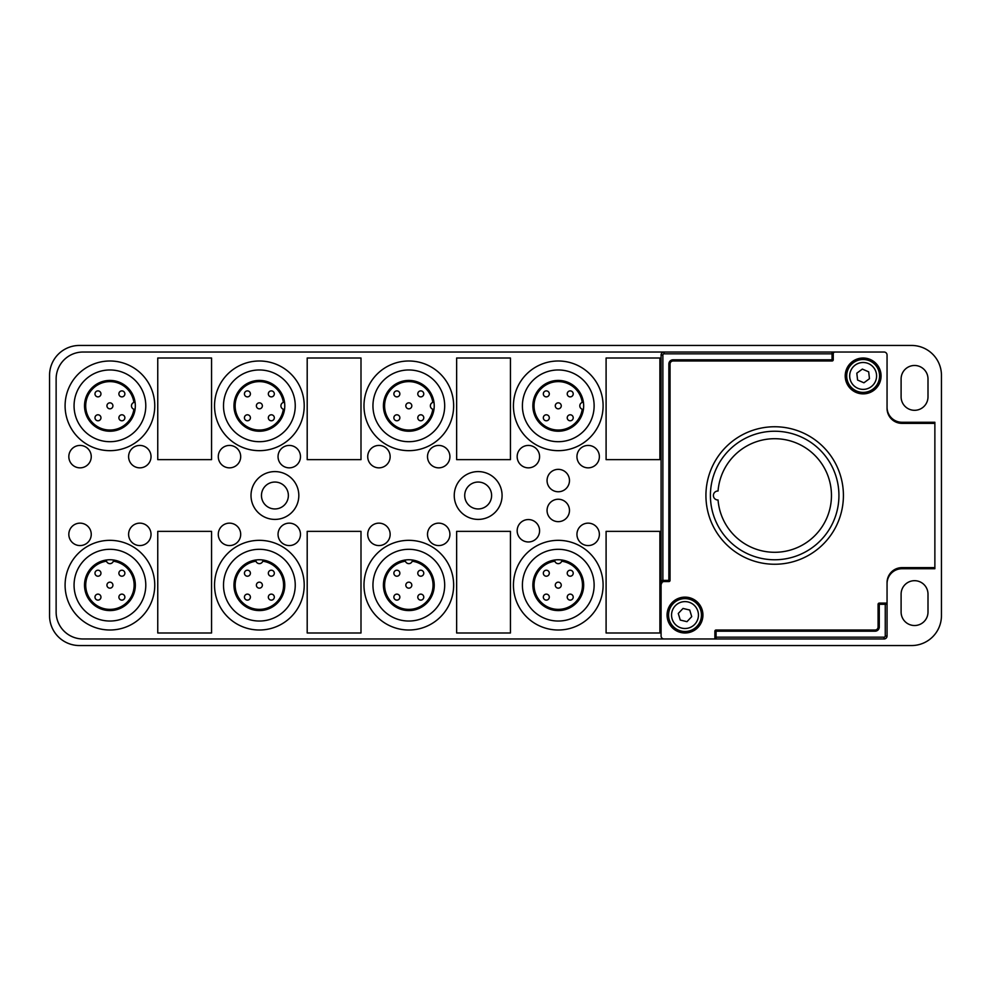 <?xml version="1.0" encoding="UTF-8"?>
<svg xmlns="http://www.w3.org/2000/svg" width="991" height="991" viewBox="0 0 991 991"><rect width="100%" height="100%" fill="white"/><g stroke="black" fill="none" stroke-linecap="round" stroke-linejoin="round"><path stroke-width="1.49" d="M106.334 560.064L106.334 560.014A3.592 3.592 0 0 1 106.334 560.014A25.407 25.407 0 0 1 113.519 560.014L113.333 561.203A3.592 3.592 0 0 1 106.52 561.203L106.334 560.064A3.592 3.592 0 0 0 106.52 561.203A24.205 24.205 0 0 0 94.058 603.445A24.205 24.205 0 0 0 132.608 576.7A24.205 24.205 0 0 0 113.333 561.203A3.592 3.592 0 0 0 113.519 560.064A25.407 25.407 0 0 1 135.333 585.173A25.407 25.407 0 0 1 86.812 595.715A25.407 25.407 0 0 1 106.334 560.014A25.407 25.407 0 0 0 84.582 586.969A25.407 25.407 0 0 0 129.115 601.822A25.407 25.407 0 0 0 113.519 560.014L113.519 560.064M135.036 402.247L135.073 402.247A25.407 25.407 0 0 1 109.927 431.234A25.407 25.407 0 0 1 99.385 382.712A25.407 25.407 0 0 1 135.073 402.247A25.407 25.407 0 0 0 108.13 380.494A25.407 25.407 0 0 0 93.278 425.015A25.407 25.407 0 0 0 135.073 409.419L133.896 409.233A3.592 3.592 0 0 1 133.896 402.433L135.036 402.247A3.592 3.592 0 0 1 135.049 402.247A3.592 3.592 0 0 0 133.896 402.433A24.205 24.205 0 0 0 91.643 389.959A24.205 24.205 0 0 0 118.4 428.508A24.205 24.205 0 0 0 133.896 409.233A3.592 3.592 0 0 0 135.036 409.419M255.789 560.064L255.789 560.014A3.592 3.592 0 0 1 255.789 560.014A25.407 25.407 0 0 1 262.962 560.014L262.776 561.203A3.592 3.592 0 0 1 255.975 561.203L255.789 560.064A3.592 3.592 0 0 0 255.975 561.203A24.205 24.205 0 0 0 243.501 603.445A24.205 24.205 0 0 0 282.051 576.7A24.205 24.205 0 0 0 262.776 561.203A3.592 3.592 0 0 0 262.962 560.064A25.407 25.407 0 0 1 284.776 585.173A25.407 25.407 0 0 1 236.254 595.715A25.407 25.407 0 0 1 255.789 560.014A25.407 25.407 0 0 0 234.037 586.969A25.407 25.407 0 0 0 278.558 601.822A25.407 25.407 0 0 0 262.962 560.014L262.962 560.064M284.479 402.247L284.528 402.247A3.592 3.592 0 0 1 284.528 402.247A25.407 25.407 0 0 1 259.369 431.234A25.407 25.407 0 0 1 248.828 382.712A25.407 25.407 0 0 1 284.528 402.247A25.407 25.407 0 0 0 257.573 380.494A25.407 25.407 0 0 0 242.721 425.015A25.407 25.407 0 0 0 284.528 409.419L283.339 409.233A3.592 3.592 0 0 1 283.339 402.433L284.479 402.247A3.592 3.592 0 0 1 284.491 402.247A3.592 3.592 0 0 0 283.339 402.433A24.205 24.205 0 0 0 241.086 389.959A24.205 24.205 0 0 0 267.843 428.508A24.205 24.205 0 0 0 283.339 409.233A3.592 3.592 0 0 0 284.479 409.419M405.232 560.064L405.232 560.014A3.592 3.592 0 0 1 405.232 560.014A25.407 25.407 0 0 1 412.405 560.014L412.219 561.203A3.592 3.592 0 0 1 405.418 561.203L405.232 560.064A3.592 3.592 0 0 0 405.418 561.203A24.205 24.205 0 0 0 392.944 603.445A24.205 24.205 0 0 0 431.506 576.7A24.205 24.205 0 0 0 412.219 561.203A3.592 3.592 0 0 0 412.405 560.064A25.407 25.407 0 0 1 434.231 585.173A25.407 25.407 0 0 1 385.71 595.715A25.407 25.407 0 0 1 405.232 560.014A25.407 25.407 0 0 0 383.48 586.969A25.407 25.407 0 0 0 428.001 601.822A25.407 25.407 0 0 0 412.405 560.014L412.405 560.064M561.86 560.014A25.407 25.407 0 0 1 577.456 601.822A25.407 25.407 0 0 1 558.267 610.58A25.407 25.407 0 0 0 583.674 585.173A25.407 25.407 0 0 0 561.86 560.014L561.86 560.064A3.592 3.592 0 0 1 561.674 561.203A24.205 24.205 0 0 1 576.551 601.042A24.205 24.205 0 0 1 542.399 603.445A24.205 24.205 0 0 1 554.861 561.203A3.592 3.592 0 0 1 554.675 560.064L554.687 560.014A25.407 25.407 0 0 1 561.86 560.014L561.674 561.203A3.592 3.592 0 0 1 554.861 561.203L554.675 560.064A3.592 3.592 0 0 1 554.675 560.051A3.592 3.592 0 0 1 554.687 560.014A25.407 25.407 0 0 0 535.152 595.715A25.407 25.407 0 0 0 558.267 610.58A25.407 25.407 0 0 1 532.923 586.969A25.407 25.407 0 0 1 554.687 560.014M433.922 402.247L433.971 402.247A25.407 25.407 0 0 1 408.825 431.234A25.407 25.407 0 0 1 398.283 382.712A25.407 25.407 0 0 1 433.971 402.247A3.592 3.592 0 0 0 433.959 402.247A3.592 3.592 0 0 1 433.947 402.247L432.794 402.433A3.592 3.592 0 0 1 433.922 402.247M433.922 409.419L432.794 409.233A3.592 3.592 0 0 1 432.794 402.433A24.205 24.205 0 0 0 390.541 389.959A24.205 24.205 0 0 0 417.298 428.508A24.205 24.205 0 0 0 432.794 409.233A3.592 3.592 0 0 0 433.922 409.419L433.971 409.419A25.407 25.407 0 0 1 392.163 425.015A25.407 25.407 0 0 1 407.028 380.494A25.407 25.407 0 0 1 433.971 402.247M583.377 402.247L583.414 402.247A3.592 3.592 0 0 1 583.389 402.247L583.414 402.247A25.407 25.407 0 0 1 583.414 409.419L582.237 409.233A3.592 3.592 0 0 1 582.237 402.433L583.377 402.247A3.592 3.592 0 0 0 582.237 402.433A24.205 24.205 0 0 0 539.984 389.959A24.205 24.205 0 0 0 566.741 428.508A24.205 24.205 0 0 0 582.237 409.233A3.592 3.592 0 0 0 583.377 409.419A25.407 25.407 0 0 1 558.267 431.234A25.407 25.407 0 0 1 547.726 382.712A25.407 25.407 0 0 1 583.414 402.247A25.407 25.407 0 0 0 556.471 380.494A25.407 25.407 0 0 0 541.619 425.015A25.407 25.407 0 0 0 583.414 409.419L583.377 409.419M502.078 495.5A23.908 23.908 0 0 1 478.17 519.408A23.908 23.908 0 0 1 454.25 495.5A23.908 23.908 0 0 1 478.17 471.592A23.908 23.908 0 0 1 502.078 495.5M478.17 508.953A13.453 13.453 0 0 0 491.61 495.5A13.453 13.453 0 0 0 478.17 482.047A13.453 13.453 0 0 0 464.717 495.5A13.453 13.453 0 0 0 478.17 508.953M298.824 495.5A23.908 23.908 0 0 1 274.916 519.408A23.908 23.908 0 0 1 251.008 495.5A23.908 23.908 0 0 1 274.916 471.592A23.908 23.908 0 0 1 298.824 495.5M274.916 508.953A13.453 13.453 0 0 0 288.369 495.5A13.453 13.453 0 0 0 274.916 482.047A13.453 13.453 0 0 0 261.463 495.5A13.453 13.453 0 0 0 274.916 508.953M558.267 360.997A44.83 44.83 0 0 1 603.098 405.827A44.83 44.83 0 0 1 558.267 450.67A44.83 44.83 0 0 1 513.437 405.827A44.83 44.83 0 0 1 558.267 360.997M558.267 441.701A35.862 35.862 0 0 0 594.129 405.827A35.862 35.862 0 0 0 558.267 369.965A35.862 35.862 0 0 0 522.406 405.827A35.862 35.862 0 0 0 558.267 441.701M408.825 360.997A44.83 44.83 0 0 1 453.655 405.827A44.83 44.83 0 0 1 408.825 450.67A44.83 44.83 0 0 1 363.982 405.827A44.83 44.83 0 0 1 408.825 360.997M408.825 441.701A35.862 35.862 0 0 0 444.686 405.827A35.862 35.862 0 0 0 408.825 369.965A35.862 35.862 0 0 0 372.95 405.827A35.862 35.862 0 0 0 408.825 441.701M109.927 540.33A44.83 44.83 0 0 1 154.757 585.173A44.83 44.83 0 0 1 109.927 630.003A44.83 44.83 0 0 1 65.096 585.173A44.83 44.83 0 0 1 109.927 540.33M109.927 621.035A35.862 35.862 0 0 0 145.788 585.173A35.862 35.862 0 0 0 109.927 549.299A35.862 35.862 0 0 0 74.065 585.173A35.862 35.862 0 0 0 109.927 621.035M259.369 540.33A44.83 44.83 0 0 1 304.212 585.173A44.83 44.83 0 0 1 259.369 630.003A44.83 44.83 0 0 1 214.539 585.173A44.83 44.83 0 0 1 259.369 540.33M259.369 621.035A35.862 35.862 0 0 0 295.244 585.173A35.862 35.862 0 0 0 259.369 549.299A35.862 35.862 0 0 0 223.508 585.173A35.862 35.862 0 0 0 259.369 621.035M109.927 360.997A44.83 44.83 0 0 1 154.757 405.827A44.83 44.83 0 0 1 109.927 450.67A44.83 44.83 0 0 1 65.096 405.827A44.83 44.83 0 0 1 109.927 360.997M109.927 441.701A35.862 35.862 0 0 0 145.788 405.827A35.862 35.862 0 0 0 109.927 369.965A35.862 35.862 0 0 0 74.065 405.827A35.862 35.862 0 0 0 109.927 441.701M259.369 360.997A44.83 44.83 0 0 1 304.212 405.827A44.83 44.83 0 0 1 259.369 450.67A44.83 44.83 0 0 1 214.539 405.827A44.83 44.83 0 0 1 259.369 360.997M259.369 441.701A35.862 35.862 0 0 0 295.244 405.827A35.862 35.862 0 0 0 259.369 369.965A35.862 35.862 0 0 0 223.508 405.827A35.862 35.862 0 0 0 259.369 441.701M558.267 540.33A44.83 44.83 0 0 1 603.098 585.173A44.83 44.83 0 0 1 558.267 630.003A44.83 44.83 0 0 1 513.437 585.173A44.83 44.83 0 0 1 558.267 540.33M558.267 621.035A35.862 35.862 0 0 0 594.129 585.173A35.862 35.862 0 0 0 558.267 549.299A35.862 35.862 0 0 0 522.406 585.173A35.862 35.862 0 0 0 558.267 621.035M408.825 540.33A44.83 44.83 0 0 1 453.655 585.173A44.83 44.83 0 0 1 408.825 630.003A44.83 44.83 0 0 1 363.982 585.173A44.83 44.83 0 0 1 408.825 540.33M408.825 621.035A35.862 35.862 0 0 0 444.686 585.173A35.862 35.862 0 0 0 408.825 549.299A35.862 35.862 0 0 0 372.95 585.173A35.862 35.862 0 0 0 408.825 621.035M668.863 581.581A1.202 1.202 0 0 0 670.052 580.392L670.052 363.982A2.985 2.985 0 0 1 673.038 360.997L832.056 360.997A1.202 1.202 0 0 0 833.245 359.807L833.245 353.824A1.796 1.796 0 0 1 835.041 352.028L83.021 352.028A26.906 26.906 0 0 0 56.128 378.934L56.128 612.066A26.906 26.906 0 0 0 83.021 638.972L664.081 638.972A2.985 2.985 0 0 1 661.084 635.974L661.084 584.566A2.985 2.985 0 0 1 664.081 581.581L668.863 581.581L668.863 580.392L664.081 580.392L664.081 581.581M588.159 545.57A11.211 11.211 0 0 1 576.948 534.36A11.211 11.211 0 0 1 588.159 523.149A11.211 11.211 0 0 1 599.369 534.36A11.211 11.211 0 0 1 588.159 545.57M528.376 541.966A11.211 11.211 0 0 1 517.166 530.755A11.211 11.211 0 0 1 528.376 519.557A11.211 11.211 0 0 1 539.587 530.755A11.211 11.211 0 0 1 528.376 541.966M558.267 521.65A11.211 11.211 0 0 1 547.057 510.439A11.211 11.211 0 0 1 558.267 499.241A11.211 11.211 0 0 1 569.478 510.439A11.211 11.211 0 0 1 558.267 521.65M558.267 491.759A11.211 11.211 0 0 1 547.057 480.561A11.211 11.211 0 0 1 558.267 469.35A11.211 11.211 0 0 1 569.478 480.561A11.211 11.211 0 0 1 558.267 491.759M588.159 467.851A11.211 11.211 0 0 1 576.948 456.64A11.211 11.211 0 0 1 588.159 445.43A11.211 11.211 0 0 1 599.369 456.64A11.211 11.211 0 0 1 588.159 467.851M528.376 467.851A11.211 11.211 0 0 1 517.166 456.64A11.211 11.211 0 0 1 528.376 445.43A11.211 11.211 0 0 1 539.587 456.64A11.211 11.211 0 0 1 528.376 467.851M438.716 545.57A11.211 11.211 0 0 1 427.505 534.36A11.211 11.211 0 0 1 438.716 523.149A11.211 11.211 0 0 1 449.914 534.36A11.211 11.211 0 0 1 438.716 545.57M378.934 545.57A11.211 11.211 0 0 1 367.723 534.36A11.211 11.211 0 0 1 378.934 523.149A11.211 11.211 0 0 1 390.144 534.36A11.211 11.211 0 0 1 378.934 545.57M438.716 467.851A11.211 11.211 0 0 1 427.505 456.64A11.211 11.211 0 0 1 438.716 445.43A11.211 11.211 0 0 1 449.914 456.64A11.211 11.211 0 0 1 438.716 467.851M378.934 467.851A11.211 11.211 0 0 1 367.723 456.64A11.211 11.211 0 0 1 378.934 445.43A11.211 11.211 0 0 1 390.144 456.64A11.211 11.211 0 0 1 378.934 467.851M289.261 545.57A11.211 11.211 0 0 1 278.05 534.36A11.211 11.211 0 0 1 289.261 523.149A11.211 11.211 0 0 1 300.471 534.36A11.211 11.211 0 0 1 289.261 545.57M229.478 545.57A11.211 11.211 0 0 1 218.28 534.36A11.211 11.211 0 0 1 229.478 523.149A11.211 11.211 0 0 1 240.689 534.36A11.211 11.211 0 0 1 229.478 545.57M229.478 467.851A11.211 11.211 0 0 1 218.28 456.64A11.211 11.211 0 0 1 229.478 445.43A11.211 11.211 0 0 1 240.689 456.64A11.211 11.211 0 0 1 229.478 467.851M289.261 467.851A11.211 11.211 0 0 1 278.05 456.64A11.211 11.211 0 0 1 289.261 445.43A11.211 11.211 0 0 1 300.471 456.64A11.211 11.211 0 0 1 289.261 467.851M139.818 467.851A11.211 11.211 0 0 1 128.607 456.64A11.211 11.211 0 0 1 139.818 445.43A11.211 11.211 0 0 1 151.028 456.64A11.211 11.211 0 0 1 139.818 467.851M139.818 545.57A11.211 11.211 0 0 1 128.607 534.36A11.211 11.211 0 0 1 139.818 523.149A11.211 11.211 0 0 1 151.028 534.36A11.211 11.211 0 0 1 139.818 545.57M80.036 545.57A11.211 11.211 0 0 1 68.825 534.36A11.211 11.211 0 0 1 80.036 523.149A11.211 11.211 0 0 1 91.246 534.36A11.211 11.211 0 0 1 80.036 545.57M80.036 467.851A11.211 11.211 0 0 1 68.825 456.64A11.211 11.211 0 0 1 80.036 445.43A11.211 11.211 0 0 1 91.246 456.64A11.211 11.211 0 0 1 80.036 467.851M561.253 405.827A2.985 2.985 0 0 1 558.267 408.825A2.985 2.985 0 0 1 555.282 405.827A2.985 2.985 0 0 1 558.267 402.841A2.985 2.985 0 0 1 561.253 405.827M573.207 393.873A2.985 2.985 0 0 1 570.221 396.871A2.985 2.985 0 0 1 567.236 393.873A2.985 2.985 0 0 1 570.221 390.888A2.985 2.985 0 0 1 573.207 393.873M549.299 393.873A2.985 2.985 0 0 1 546.314 396.871A2.985 2.985 0 0 1 543.328 393.873A2.985 2.985 0 0 1 546.314 390.888A2.985 2.985 0 0 1 549.299 393.873M549.299 417.793A2.985 2.985 0 0 1 546.314 420.779A2.985 2.985 0 0 1 543.328 417.793A2.985 2.985 0 0 1 546.314 414.795A2.985 2.985 0 0 1 549.299 417.793M573.207 417.793A2.985 2.985 0 0 1 570.221 420.779A2.985 2.985 0 0 1 567.236 417.793A2.985 2.985 0 0 1 570.221 414.795A2.985 2.985 0 0 1 573.207 417.793M879.277 603.098A1.202 1.202 0 0 0 878.088 604.299L878.088 627.018A2.985 2.985 0 0 1 875.09 630.003L716.084 630.003A1.202 1.202 0 0 0 714.883 631.193L714.883 638.972L884.059 638.972A2.985 2.985 0 0 0 887.056 635.974L887.056 603.098L879.277 603.098L879.277 604.299L885.26 604.299L885.26 603.098M716.084 630.003L716.084 631.193L875.09 631.193L875.09 630.003M832.056 360.997L832.056 359.807L673.038 359.807A4.187 4.187 0 0 0 668.863 363.982L668.863 580.392L670.052 580.392M835.041 352.028L884.059 352.028A2.985 2.985 0 0 1 887.056 355.026L887.056 408.416A14.952 14.939 -90 0 0 901.996 423.368L934.872 423.368L934.872 567.632L901.996 567.632A14.952 14.939 90 0 0 887.056 582.584L887.056 604.299L885.26 604.299L885.26 635.974L887.056 635.974A2.985 2.985 0 0 1 884.059 638.972L884.059 637.176L716.084 637.176L716.084 631.193L714.883 631.193M887.056 583.687A14.952 14.939 90 0 1 901.996 568.735L934.872 568.735L934.872 567.632M411.81 405.827A2.985 2.985 0 0 1 408.825 408.825A2.985 2.985 0 0 1 405.827 405.827A2.985 2.985 0 0 1 408.825 402.841A2.985 2.985 0 0 1 411.81 405.827M423.764 393.873A2.985 2.985 0 0 1 420.779 396.871A2.985 2.985 0 0 1 417.793 393.873A2.985 2.985 0 0 1 420.779 390.888A2.985 2.985 0 0 1 423.764 393.873M399.856 393.873A2.985 2.985 0 0 1 396.871 396.871A2.985 2.985 0 0 1 393.873 393.873A2.985 2.985 0 0 1 396.871 390.888A2.985 2.985 0 0 1 399.856 393.873M399.856 417.793A2.985 2.985 0 0 1 396.871 420.779A2.985 2.985 0 0 1 393.873 417.793A2.985 2.985 0 0 1 396.871 414.795A2.985 2.985 0 0 1 399.856 417.793M423.764 417.793A2.985 2.985 0 0 1 420.779 420.779A2.985 2.985 0 0 1 417.793 417.793A2.985 2.985 0 0 1 420.779 414.795A2.985 2.985 0 0 1 423.764 417.793M558.267 582.175A2.985 2.985 0 0 1 561.253 585.173A2.985 2.985 0 0 1 558.267 588.159A2.985 2.985 0 0 1 555.282 585.173A2.985 2.985 0 0 1 558.267 582.175M546.314 570.221A2.985 2.985 0 0 1 549.299 573.207A2.985 2.985 0 0 1 546.314 576.205A2.985 2.985 0 0 1 543.328 573.207A2.985 2.985 0 0 1 546.314 570.221M546.314 594.129A2.985 2.985 0 0 1 549.299 597.127A2.985 2.985 0 0 1 546.314 600.112A2.985 2.985 0 0 1 543.328 597.127A2.985 2.985 0 0 1 546.314 594.129M570.221 594.129A2.985 2.985 0 0 1 573.207 597.127A2.985 2.985 0 0 1 570.221 600.112A2.985 2.985 0 0 1 567.236 597.127A2.985 2.985 0 0 1 570.221 594.129M570.221 570.221A2.985 2.985 0 0 1 573.207 573.207A2.985 2.985 0 0 1 570.221 576.205A2.985 2.985 0 0 1 567.236 573.207A2.985 2.985 0 0 1 570.221 570.221M408.825 582.175A2.985 2.985 0 0 1 411.81 585.173A2.985 2.985 0 0 1 408.825 588.159A2.985 2.985 0 0 1 405.827 585.173A2.985 2.985 0 0 1 408.825 582.175M396.871 570.221A2.985 2.985 0 0 1 399.856 573.207A2.985 2.985 0 0 1 396.871 576.205A2.985 2.985 0 0 1 393.873 573.207A2.985 2.985 0 0 1 396.871 570.221M396.871 594.129A2.985 2.985 0 0 1 399.856 597.127A2.985 2.985 0 0 1 396.871 600.112A2.985 2.985 0 0 1 393.873 597.127A2.985 2.985 0 0 1 396.871 594.129M420.779 594.129A2.985 2.985 0 0 1 423.764 597.127A2.985 2.985 0 0 1 420.779 600.112A2.985 2.985 0 0 1 417.793 597.127A2.985 2.985 0 0 1 420.779 594.129M420.779 570.221A2.985 2.985 0 0 1 423.764 573.207A2.985 2.985 0 0 1 420.779 576.205A2.985 2.985 0 0 1 417.793 573.207A2.985 2.985 0 0 1 420.779 570.221M262.367 405.827A2.985 2.985 0 0 1 259.369 408.825A2.985 2.985 0 0 1 256.384 405.827A2.985 2.985 0 0 1 259.369 402.841A2.985 2.985 0 0 1 262.367 405.827M274.321 393.873A2.985 2.985 0 0 1 271.323 396.871A2.985 2.985 0 0 1 268.338 393.873A2.985 2.985 0 0 1 271.323 390.888A2.985 2.985 0 0 1 274.321 393.873M250.401 393.873A2.985 2.985 0 0 1 247.416 396.871A2.985 2.985 0 0 1 244.43 393.873A2.985 2.985 0 0 1 247.416 390.888A2.985 2.985 0 0 1 250.401 393.873M250.401 417.793A2.985 2.985 0 0 1 247.416 420.779A2.985 2.985 0 0 1 244.43 417.793A2.985 2.985 0 0 1 247.416 414.795A2.985 2.985 0 0 1 250.401 417.793M274.321 417.793A2.985 2.985 0 0 1 271.323 420.779A2.985 2.985 0 0 1 268.338 417.793A2.985 2.985 0 0 1 271.323 414.795A2.985 2.985 0 0 1 274.321 417.793M259.369 582.175A2.985 2.985 0 0 1 262.367 585.173A2.985 2.985 0 0 1 259.369 588.159A2.985 2.985 0 0 1 256.384 585.173A2.985 2.985 0 0 1 259.369 582.175M247.416 570.221A2.985 2.985 0 0 1 250.401 573.207A2.985 2.985 0 0 1 247.416 576.205A2.985 2.985 0 0 1 244.43 573.207A2.985 2.985 0 0 1 247.416 570.221M247.416 594.129A2.985 2.985 0 0 1 250.401 597.127A2.985 2.985 0 0 1 247.416 600.112A2.985 2.985 0 0 1 244.43 597.127A2.985 2.985 0 0 1 247.416 594.129M271.323 594.129A2.985 2.985 0 0 1 274.321 597.127A2.985 2.985 0 0 1 271.323 600.112A2.985 2.985 0 0 1 268.338 597.127A2.985 2.985 0 0 1 271.323 594.129M271.323 570.221A2.985 2.985 0 0 1 274.321 573.207A2.985 2.985 0 0 1 271.323 576.205A2.985 2.985 0 0 1 268.338 573.207A2.985 2.985 0 0 1 271.323 570.221M112.912 405.827A2.985 2.985 0 0 1 109.927 408.825A2.985 2.985 0 0 1 106.941 405.827A2.985 2.985 0 0 1 109.927 402.841A2.985 2.985 0 0 1 112.912 405.827M124.866 393.873A2.985 2.985 0 0 1 121.881 396.871A2.985 2.985 0 0 1 118.895 393.873A2.985 2.985 0 0 1 121.881 390.888A2.985 2.985 0 0 1 124.866 393.873M100.958 393.873A2.985 2.985 0 0 1 97.973 396.871A2.985 2.985 0 0 1 94.987 393.873A2.985 2.985 0 0 1 97.973 390.888A2.985 2.985 0 0 1 100.958 393.873M100.958 417.793A2.985 2.985 0 0 1 97.973 420.779A2.985 2.985 0 0 1 94.987 417.793A2.985 2.985 0 0 1 97.973 414.795A2.985 2.985 0 0 1 100.958 417.793M124.866 417.793A2.985 2.985 0 0 1 121.881 420.779A2.985 2.985 0 0 1 118.895 417.793A2.985 2.985 0 0 1 121.881 414.795A2.985 2.985 0 0 1 124.866 417.793M109.927 582.175A2.985 2.985 0 0 1 112.912 585.173A2.985 2.985 0 0 1 109.927 588.159A2.985 2.985 0 0 1 106.941 585.173A2.985 2.985 0 0 1 109.927 582.175M97.973 570.221A2.985 2.985 0 0 1 100.958 573.207A2.985 2.985 0 0 1 97.973 576.205A2.985 2.985 0 0 1 94.987 573.207A2.985 2.985 0 0 1 97.973 570.221M97.973 594.129A2.985 2.985 0 0 1 100.958 597.127A2.985 2.985 0 0 1 97.973 600.112A2.985 2.985 0 0 1 94.987 597.127A2.985 2.985 0 0 1 97.973 594.129M121.881 594.129A2.985 2.985 0 0 1 124.866 597.127A2.985 2.985 0 0 1 121.881 600.112A2.985 2.985 0 0 1 118.895 597.127A2.985 2.985 0 0 1 121.881 594.129M121.881 570.221A2.985 2.985 0 0 1 124.866 573.207A2.985 2.985 0 0 1 121.881 576.205A2.985 2.985 0 0 1 118.895 573.207A2.985 2.985 0 0 1 121.881 570.221M901.996 423.368L901.996 422.265A14.952 14.939 -90 0 1 887.056 407.313M845.212 375.948A17.937 17.937 0 0 1 863.136 358.011A17.937 17.937 0 0 1 881.073 375.948A17.937 17.937 0 0 1 863.136 393.873A17.937 17.937 0 0 1 845.212 375.948M667.067 615.052A17.937 17.937 0 0 1 685.004 597.127A17.937 17.937 0 0 1 702.929 615.052A17.937 17.937 0 0 1 685.004 632.989A17.937 17.937 0 0 1 667.067 615.052M879.574 375.948A16.438 16.438 0 0 0 863.136 359.498A16.438 16.438 0 0 0 846.698 375.948A16.438 16.438 0 0 0 863.136 392.386A16.438 16.438 0 0 0 879.574 375.948A16.438 16.438 0 0 1 863.136 392.386A16.438 16.438 0 0 1 846.698 375.948M701.442 615.052A16.438 16.438 0 0 0 685.004 598.614A16.438 16.438 0 0 0 668.566 615.052A16.438 16.438 0 0 0 685.004 631.502A16.438 16.438 0 0 0 701.442 615.052A16.438 16.438 0 0 1 685.004 631.502A16.438 16.438 0 0 1 668.566 615.052M843.415 495.5A68.751 68.751 0 0 1 774.665 564.251A68.751 68.751 0 0 1 705.926 495.5A68.751 68.751 0 0 1 774.665 426.749A68.751 68.751 0 0 1 843.415 495.5M838.931 495.5A64.266 64.266 0 0 0 774.665 431.234A64.266 64.266 0 0 0 710.411 495.5A64.266 64.266 0 0 0 774.665 559.766A64.266 64.266 0 0 0 838.931 495.5M718.054 491.016A56.784 56.784 0 0 1 776.907 438.753A56.784 56.784 0 0 1 831.461 495.5A56.784 56.784 0 0 1 776.907 552.247A56.784 56.784 0 0 1 718.054 499.984A4.484 4.484 0 0 1 713.396 495.5A4.484 4.484 0 0 1 718.054 491.016M686.974 621.667L680.26 620.069L678.278 613.466L683.022 608.449L689.736 610.035L691.718 616.65L686.974 621.667M863.917 382.799L857.587 380.049L856.806 373.186L862.356 369.086L868.686 371.836L869.466 378.698L863.917 382.799M714.883 638.972L664.081 638.972M934.872 423.368L934.872 422.265L901.996 422.265M662.88 355.026A1.202 1.202 0 0 1 664.081 353.824L664.081 352.028A2.985 2.985 0 0 0 661.084 355.026L661.084 584.566L662.88 580.565L662.88 355.026L661.084 355.026L661.084 635.974M927.997 612.066A13.453 13.453 0 0 1 914.544 625.519A13.453 13.453 0 0 1 901.104 612.066L901.104 594.129A13.453 13.453 0 0 1 914.544 580.689A13.453 13.453 0 0 1 927.997 594.129L927.997 612.066M927.997 396.871A13.453 13.453 0 0 1 914.544 410.311A13.453 13.453 0 0 1 901.104 396.871L901.104 378.934A13.453 13.453 0 0 1 914.544 365.481A13.453 13.453 0 0 1 927.997 378.934L927.997 396.871M49.55 375.341A29.891 29.891 0 0 1 79.441 345.45L911.559 345.45A29.891 29.891 0 0 1 941.45 375.341L941.45 615.659A29.891 29.891 0 0 1 911.559 645.55L79.441 645.55A29.891 29.891 0 0 1 49.55 615.659L49.55 375.341M157.755 531.362L211.554 531.362L211.554 632.989L157.755 632.989L157.755 531.362M157.755 358.011L211.554 358.011L211.554 459.638L157.755 459.638L157.755 358.011M307.198 358.011L360.997 358.011L360.997 459.638L307.198 459.638L307.198 358.011M307.198 531.362L360.997 531.362L360.997 632.989L307.198 632.989L307.198 531.362M456.64 531.362L510.439 531.362L510.439 632.989L456.64 632.989L456.64 531.362M606.096 531.362L659.895 531.362L659.895 632.989L606.096 632.989L606.096 531.362M661.084 582.237L661.133 583.996M510.439 459.638L456.64 459.638L456.64 358.011L510.439 358.011L510.439 459.638M659.895 459.638L606.096 459.638L606.096 358.011L659.895 358.011L659.895 459.638M716.084 638.972L716.084 637.176L714.883 637.176M875.09 631.193A4.187 4.187 0 0 0 879.277 627.018L878.088 627.018M878.088 604.299L879.277 604.299L879.277 627.018M670.052 363.982L668.863 363.982M673.038 360.997L673.038 359.807M664.081 352.028A2.985 2.985 0 0 0 661.084 355.026M664.081 353.824L833.245 353.824M833.245 359.807L832.056 359.807L832.056 352.028M661.084 580.565L662.88 580.565A4.187 4.187 0 0 1 664.081 580.392M901.996 568.735L901.996 567.632M849.683 375.948A13.453 13.453 0 0 1 863.136 362.495A13.453 13.453 0 0 1 876.589 375.948A13.453 13.453 0 0 1 863.136 389.389A13.453 13.453 0 0 1 849.683 375.948M671.551 615.052A13.453 13.453 0 0 1 685.004 601.611A13.453 13.453 0 0 1 698.444 615.052A13.453 13.453 0 0 1 685.004 628.505A13.453 13.453 0 0 1 671.551 615.052M885.26 635.974A1.202 1.202 0 0 1 884.059 637.176"/></g></svg>
